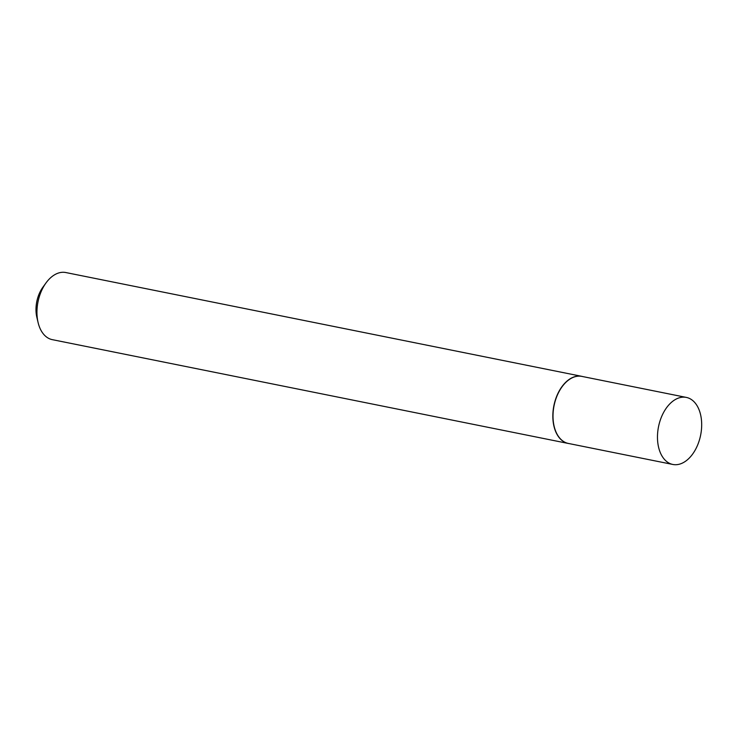 <?xml version="1.0" encoding="UTF-8"?>
<svg xmlns="http://www.w3.org/2000/svg" width="737" height="737" viewBox="0 0 737 737"><rect width="100%" height="100%" fill="white"/><g stroke="black" fill="none" stroke-linecap="round" stroke-linejoin="round"><path stroke-width="1.11" d="M686.322 397.409L581.861 376.395A34.197 21.474 101.4 0 0 554.546 403.526A34.197 21.474 101.4 0 0 568.374 443.444L672.835 464.457A34.197 21.474 101.4 0 0 700.15 437.317A34.197 21.474 101.4 0 0 686.322 397.409A34.197 21.474 101.4 0 0 659.007 424.54A34.197 21.474 101.4 0 0 672.835 464.457M582.654 376.552A34.234 21.493 101.4 0 0 581.714 376.331A34.234 21.493 101.4 0 0 554.371 403.489A34.234 21.493 101.4 0 0 568.218 443.444A34.234 21.493 101.4 0 0 569.167 443.6M38.084 322.502L36.85 317.306A26.016 16.334 -78.6 0 1 37.154 299.977A26.016 16.334 -78.6 0 1 42.912 287.181L46.053 282.861A34.234 21.493 101.4 0 0 38.481 299.71A34.234 21.493 101.4 0 0 38.084 322.502A34.234 21.493 101.4 0 0 52.318 339.656L568.218 443.444M581.714 376.331L65.823 272.543A34.234 21.493 101.4 0 0 46.053 282.861"/></g></svg>
